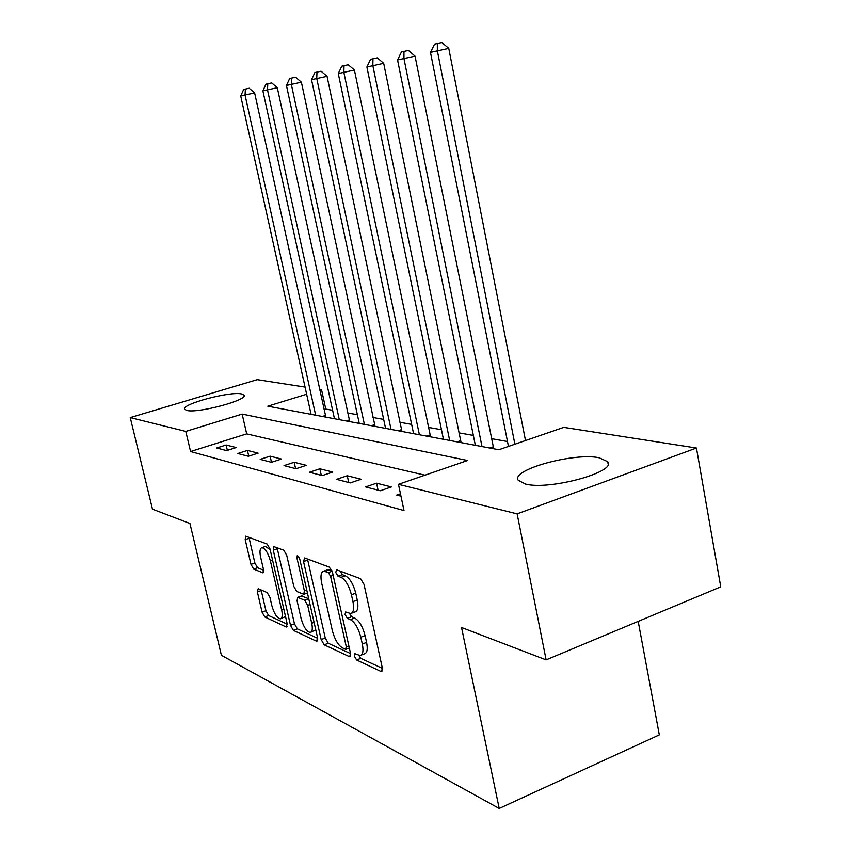 <?xml version="1.0" encoding="UTF-8"?>
<svg xmlns="http://www.w3.org/2000/svg" width="851" height="851" viewBox="0 0 851 851"><rect width="100%" height="100%" fill="white"/><g stroke="black" fill="none" stroke-linecap="round" stroke-linejoin="round"><path stroke-width="1.28" d="M354.346 656.164L356.601 660.004L380.961 671.428L381.578 671.556L382.322 667.939L363.994 584.297L360.622 578.733L336.57 569.808L335.741 572.425L337.985 576.191L341.028 577.34C345.549 579.861 349.016 585.669 351.431 594.764L352.952 601.646C354.314 608.784 353.548 612.763 350.665 613.56L345.58 611.943L345.091 614.507L347.336 618.315L350.399 619.613C354.941 622.336 358.42 628.208 360.813 637.229L362.324 644.037C363.654 650.962 362.909 654.791 360.101 655.547L354.824 653.685L354.346 656.164M358.792 655.387L360.803 658.355L382.407 668.386M340.06 571.106L342.251 574.627L345.304 575.765L341.028 577.34M349.463 613.443L351.58 616.709L354.644 617.996L350.399 619.613M241.493 393.917L244.035 395.162C248.226 400.034 197.687 413.575 186.763 410.427L184.603 409.225C181.189 404.172 229.759 391.173 241.493 393.917M599.083 457.753L607.699 461.689C617.22 471.858 549.629 490.474 525.62 484.091L518.248 480.294C510.409 469.869 573.776 452.381 599.083 457.753M258.204 588.679L257.374 591.924L262.076 612.135L264.767 616.954L286.266 627.027L287.191 623.794L270.001 548.959L267.193 544.076L245.684 536.173L245.216 539.64L250.971 564.351L253.651 569.106L263.002 572.861L263.48 569.436L260.608 557.001C259.47 551.437 259.917 548.321 261.938 547.661C265.267 548.384 268.076 552.767 270.363 560.82L281.66 609.933C282.745 615.305 282.319 618.283 280.362 618.868C276.979 618.049 274.128 613.592 271.809 605.508L269.958 597.466L267.203 592.594L258.204 588.679M306.637 394.236L267.82 406.182L498.856 449.743L563.788 427.372L696.437 448.02L720.754 586.839L546.119 659.876L461.54 627.495L499.207 808.45L221.409 655.281L189.943 523.503L152.489 509.164L130.246 417.596L257.215 379.652L305.062 387.099M546.119 659.876L517.131 513.866L398.449 484.325L467.593 460.508L242.152 414.086L185.805 431.414L130.246 417.596M424.989 475.188L246.694 433.893L190.56 451.519L404.023 510.568L398.449 484.325M190.56 451.519L185.805 431.414M321.157 639.558L324.188 644.813L349.25 656.568L349.804 656.674L350.463 653.153L332.496 572.457L329.316 567.117L304.584 557.948L303.541 561.564L321.157 639.558L325.242 637.995L328.263 643.239L350.548 653.589M316.529 641.218L293.35 630.357L290.499 625.325L273.267 550.182L273.809 546.608L283.787 550.235L286.702 555.235L293.797 586.403L296.722 591.466L303.786 594.306L304.371 590.754L296.925 557.884L297.339 555.32L299.722 558.937L317.593 637.899L316.529 641.218L317.614 640.803M400.459 493.793L396.768 495.08L400.959 496.176M391.386 486.942L376.567 483.187L365.6 486.932L380.28 490.772L391.386 486.942M361.069 479.251L347.251 475.741L336.56 479.336L350.25 482.921L361.069 479.251M332.773 472.071L319.848 468.795L309.424 472.241L322.221 475.592L332.773 472.071M306.296 465.348L294.18 462.274L284.021 465.603L296.01 468.741L306.296 465.348M281.468 459.051L270.097 456.168L260.172 459.37L271.437 462.316L281.468 459.051M258.151 453.136L247.45 450.424L237.759 453.509L248.343 456.274L258.151 453.136M236.206 447.562L226.111 445.009L216.643 447.988L226.621 450.605L236.206 447.562M507.494 441.531L491.474 438.669M473.347 435.425L458.902 432.851M441.478 429.734L428.436 427.404M411.639 424.404L399.853 422.298M383.663 419.405L373.004 417.501M357.367 414.703L347.729 412.99M332.613 410.288L325.773 409.065L324.082 409.597M310.945 413.714L309.753 414.097M499.207 808.45L659.312 734.881L638.186 621.368M696.437 448.02L517.131 513.866M319.646 389.375L321.518 389.662L319.827 390.183M325.773 409.065L321.518 389.662M246.694 433.893L242.152 414.086M376.567 483.187L378.067 490.197M347.251 475.741L348.729 482.517M319.848 468.795L321.295 475.347M294.18 462.274L295.605 468.635M270.097 456.168L271.49 462.295M247.45 450.424L248.769 456.147M226.111 445.009L227.355 450.37M361.25 655.1L364.324 653.887C367.153 653.121 367.898 649.292 366.579 642.377L362.324 644.037M354.644 617.996C359.207 620.709 362.686 626.57 365.079 635.58L366.579 642.377M351.761 613.145L354.92 611.954C357.824 611.135 358.601 607.167 357.25 600.029L352.952 601.646M345.304 575.765C349.846 578.276 353.314 584.073 355.739 593.158L357.25 600.029M307.498 559.022L325.242 637.995M345.474 649.26L346.304 646.866L330.571 576.276L328.358 572.553L323.805 571.159C320.987 572.01 320.274 575.967 321.657 583.031L332.337 630.634C334.634 639.303 337.975 645.026 342.325 647.802L345.474 649.26M327.039 569.989L329.465 569.84L331.986 570.787M317.678 638.314L297.318 628.857L293.35 630.357M277.107 547.757L294.457 623.836L297.318 628.857M301.105 618.486C303.52 626.932 306.562 631.591 310.232 632.453C312.328 631.846 312.828 628.783 311.732 623.251L307.679 605.38L304.711 600.232L297.648 597.349L297.084 600.827L301.105 618.486M310.998 632.155L315.753 629.772M301.414 595.955L308.722 598.7M281.021 618.613L285.521 616.528M270.118 549.438L265.299 546.491M248.939 537.3L254.853 562.979L257.545 567.734L263.629 570.213M261.119 589.945L265.927 610.72L268.618 615.528L287.276 624.198M525.503 440.563L448.764 48.401L430.478 52.411L508.462 446.435M514.887 444.222L437.361 50.826L437.318 43.507L441.871 42.55L448.764 48.401M430.478 52.411L434.553 44.167L437.318 43.507M493.708 448.775L415.043 56.134L397.545 59.964L475.347 445.318M481.996 446.562L403.938 58.496L403.98 51.422L408.416 50.486L415.043 56.134M397.545 59.964L401.417 52.028L403.98 51.422M461.093 442.626L383.673 63.325L366.887 66.995L443.445 439.297M449.658 440.467L372.844 65.633L372.961 58.783L377.291 57.868L383.673 63.325M366.887 66.995L370.568 59.347L372.961 58.783M430.585 436.871L354.41 70.037L338.283 73.558L413.575 433.67M419.394 434.765L343.847 72.282L344.017 65.655L348.24 64.761L354.41 70.037M338.283 73.558L341.794 66.187L344.017 65.655M401.959 431.478L327.039 76.313L311.53 79.696L385.567 428.383M391.035 429.415L316.742 78.505L316.966 72.08L321.082 71.207L327.039 76.313M311.53 79.696L314.87 72.569L316.966 72.08M375.078 426.404L301.382 82.185L286.447 85.451L359.25 423.426M364.388 424.394L291.329 84.334L291.606 78.09L295.627 77.25L301.382 82.185M286.447 85.451L289.648 78.558L291.606 78.09M349.761 421.639L277.298 87.717L262.885 90.855L334.464 418.756M339.304 419.66L267.48 89.802L267.799 83.749L271.714 82.919L277.298 87.717M262.885 90.855L265.948 84.185L267.799 83.749M325.88 417.139L254.63 92.908L240.716 95.95L311.083 414.341M315.647 415.203L245.045 94.95L245.396 89.068L249.226 88.249L254.63 92.908M240.716 95.95L243.663 89.472L245.396 89.068M360.803 658.355L356.601 660.004M342.251 574.627L337.985 576.191M351.58 616.709L347.336 618.315M365.079 635.58L360.813 637.229M355.739 593.158L351.431 594.764M382.333 670.875L380.961 671.428M307.679 560.086L303.541 561.564M350.484 656.078L349.25 656.568M328.263 643.239L324.188 644.813M348.846 645.877L346.304 646.866M333.135 575.34L330.571 576.276M332.135 571.17L328.358 572.553M329.465 569.84L325.242 571.372M294.457 623.836L290.499 625.325M277.288 548.778L273.267 550.182M306.722 589.892L304.371 590.754M299.084 557.118L296.925 557.884M314.072 622.368L311.732 623.251M310.03 604.508L307.679 605.38M308.732 598.742L304.711 600.232M302.126 595.934L298.084 597.423M283.819 609.125L281.66 609.933M272.554 560.054L270.363 560.82M263.48 572.5L262.629 572.797M257.545 567.734L253.651 569.106M254.853 562.979L250.971 564.351M249.12 538.289L245.216 539.64M287.234 626.666L286.266 627.027M268.618 615.528L264.767 616.954M265.927 610.72L262.076 612.135M261.236 590.53L257.374 591.924M493.101 446.828L489.644 448.009M460.508 440.744L457.136 441.882M430.01 435.042L426.713 436.148M401.417 429.712L398.194 430.766M374.546 424.692L371.387 425.713M349.24 419.969L346.155 420.958M325.38 415.511L322.359 416.469M607.699 461.689L608.135 464.018M349.314 647.983L346.091 649.239M328.018 569.627L323.805 571.159M307.424 592.966L304.062 594.2M301.69 595.86L297.648 597.349M265.906 546.278L261.938 547.661"/></g></svg>

